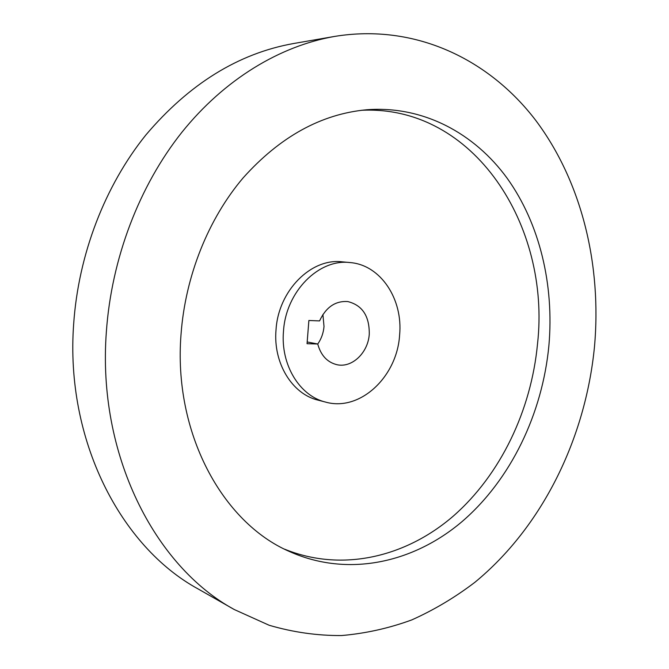 <?xml version="1.0" encoding="UTF-8"?>
<svg xmlns="http://www.w3.org/2000/svg" width="669" height="669" viewBox="0 0 669 669"><rect width="100%" height="100%" fill="white"/><g stroke="black" fill="none" stroke-linecap="round" stroke-linejoin="round"><path stroke-width="1" d="M106.354 331.899C111.506 258.293 139.369 185.79 181.851 132.328C224.608 79.076 280.085 45.977 334.508 36.444C415.206 23.172 489.307 59.466 535.777 120.437C582.022 182.135 601.832 265.459 594.457 346.985C585.475 438.404 542.383 526.863 474.823 582.356C455.062 597.4 434.072 609.911 411.853 619.879C389.074 628.241 365.634 633.459 341.541 635.55C317.273 635.709 293.147 632.28 269.155 625.264L234.292 609.543C154.648 566.325 97.114 454.259 106.354 331.899M234.292 609.543L198.166 588.971C120.721 546.841 65.102 439.968 73.657 324.072C78.424 254.32 105.033 185.706 145.884 134.954C189.21 83.851 238.432 53.378 293.549 43.527L334.508 36.444M361.352 110.301C474.129 104.657 550.863 226.172 537.525 343.841C531.236 410.281 500.688 474.564 453.381 516.025C406.016 556.976 342.152 572.58 284.601 549.174M548.898 345.58C542.408 413.701 510.848 479.606 462.128 521.536C413.367 562.947 347.704 577.648 289.476 551.515C222.409 522.623 173.087 432.692 181.04 334.207C185.346 275.988 208.343 218.88 243.09 177.929C280.01 136.693 321.22 113.964 366.729 109.758C423.009 105.451 474.371 133.148 507.219 178.33C539.858 223.973 554.233 285.22 548.898 345.58M325.56 402.086L317.934 400.104C292.186 394.016 273.052 363.133 276.021 329.876C278.321 290.58 311.169 257.908 342.118 261.838L349.962 262.557C380.72 264.84 403.198 299.336 399.594 335.244C397.068 376.864 359.939 411.912 325.56 402.086C299.687 395.981 280.478 364.831 283.489 331.264C285.822 291.592 318.87 258.602 349.962 262.557M369.263 334.207C368.142 352.78 351.877 368.318 336.783 364.664C327.183 362.213 320.836 355.323 317.733 344L307.046 343.707L308.877 320.484L319.565 320.919C325.97 307.18 335.386 300.724 347.821 301.568C362.364 305.248 369.514 316.128 369.263 334.207M307.188 341.968L317.733 344M322.91 314.514L324.013 326.48C323.445 332.995 321.354 338.849 317.742 344.033"/></g></svg>
